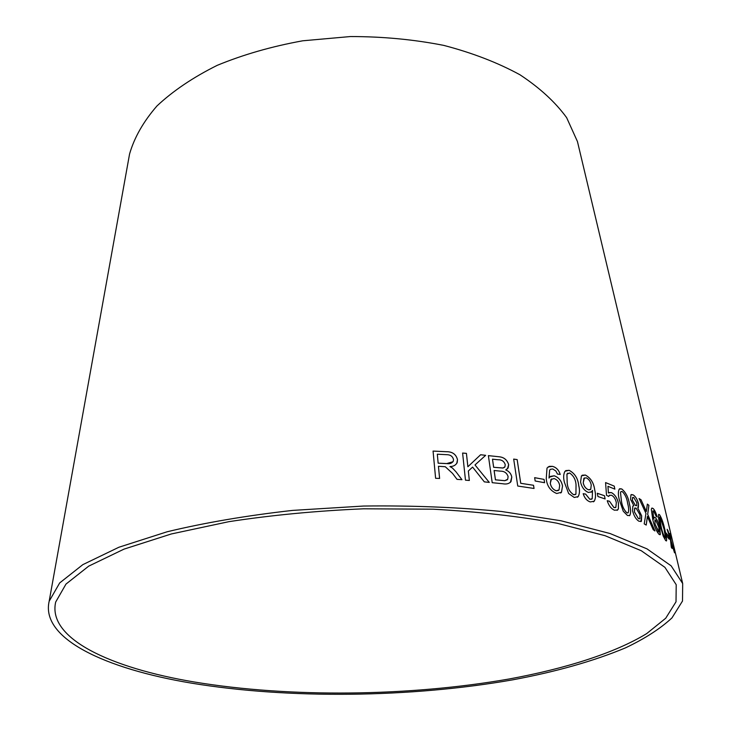 <?xml version="1.0" encoding="UTF-8"?>
<svg xmlns="http://www.w3.org/2000/svg" width="731" height="731" viewBox="0 0 731 731"><rect width="100%" height="100%" fill="white"/><g stroke="black" fill="none" stroke-linecap="round" stroke-linejoin="round"><path stroke-width="1.1" d="M194.245 681.986C289.704 697.858 409.397 696.479 509.306 678.962C565.776 668.545 614.771 653.075 646.67 633.613L665.722 618.234L676.02 601.787L676.212 584.709L664.927 567.347L641.261 550.717L605.058 535.695L556.995 523.204C519.577 516.388 478.293 511.709 433.136 509.187L363.59 508.803C316.541 510.832 271.64 515.127 228.904 521.669L171.282 533.977L123.996 549.136L88.689 566.15L65.991 584.078L55.684 602.042C47.223 638.611 110.746 667.988 194.245 681.986M191.211 683.101C288.672 699.22 410.493 697.767 512.33 679.903C555.935 671.807 593.654 661.126 625.48 647.867C644.906 638.629 660.413 628.633 671.99 617.878L682.507 601.028L682.681 583.539L671.14 565.831L646.999 548.871L610.065 533.529L561.024 520.774L501.594 511.499C457.643 507.25 411.617 505.432 363.508 506.044L292.61 510.402C246.703 515.556 204.872 522.683 167.125 531.775L118.879 547.254L82.859 564.624L59.695 582.918L49.169 601.229C40.415 638.803 105.803 668.847 191.211 683.101M578.669 146.657L577.444 141.531L566.644 117.664C555.35 102.148 539.78 87.848 519.933 74.754C497.793 62.674 472.427 52.888 443.818 45.404C413.847 39.483 382.706 36.541 350.396 36.55L302.725 40.799C271.777 46.409 243.268 54.597 217.208 65.351C193.139 77.331 173.064 90.863 156.973 105.949C143.413 121.574 134.276 137.611 129.561 154.04L128.629 159.23M674.558 552.828L671.131 541.013L670.217 534.672L669.596 533.429L670.254 538.162L667.138 529.281L670.482 539.999L671.323 547.272L672.127 548.478L671.378 542.877L674.558 552.828M669.221 539.231L668.49 536.134L666.16 533.045L666.9 536.152L669.221 539.231M659.983 525.022L663.236 536.143L665.658 540.565L666.544 540.821C666.791 538.811 666.27 535.284 664.972 530.231C663.556 523.469 661.765 518.306 659.581 514.761L658.613 514.478C658.238 516.479 658.695 519.988 659.983 525.022M659.892 528.074C658.686 523.094 657.151 519.586 655.278 517.53L654.062 517.438L653.706 519.047L652.902 510.905L653.633 510.96L656.136 516.278L657.169 517C655.999 512.76 654.647 509.918 653.103 508.465L651.696 508.255L651.321 509.406L652.746 519.357C654.227 526.274 656.347 531.3 659.097 534.425L660.312 534.571L659.855 528.084C658.649 523.104 657.114 519.595 655.241 517.539L655.278 517.53M653.167 529.664L654.93 530.962L647.703 514.414L648.9 505.304L647.346 504.116L646.332 511.49L641.032 499.757L639.068 498.524L645.976 513.409L644.203 523.871L646.213 525.077L647.374 516.461L653.167 529.664M638.538 503.787C637.322 499.319 635.531 496.349 633.156 494.878L630.917 494.841L630.561 499.355L633.868 505.733L632.818 506.108L632.58 510.905C634.024 516.141 636.171 519.595 639.013 521.267L641.389 521.304L641.681 515.858L637.734 507.817L638.373 507.478L638.501 503.796C637.286 499.328 635.495 496.358 633.119 494.887L631.337 494.549M619.358 499.94L623.278 511.261L627.49 515.519L629.811 515.41C630.944 513.043 630.862 509.397 629.555 504.472C628.45 497.464 625.827 492.283 621.706 488.929L619.276 489.048C618.051 491.46 618.079 495.097 619.358 499.94M608.402 492.932L607.954 486.307L614.862 489.14L614.241 486.115L605.579 482.579L606.511 495.298L608.685 496.468L609.206 495.499L611.418 495.198C613.876 496.459 615.511 498.935 616.324 502.617L615.867 507.314L613.949 507.552L609.517 501.265L607.223 500.698C608.759 505.633 611.18 508.803 614.488 510.211L617.686 509.955L618.389 508.831L618.472 503.248C617.238 498.03 614.881 494.476 611.418 492.593L608.375 492.941L607.954 486.307M605.122 498.953L604.473 495.709L597.3 493.261L597.94 496.523L605.122 498.953M588.4 492.447L591.754 491.771L592.539 490.41L592.201 498.78L589.835 499.264L585.604 494.083L583.183 493.699C584.562 498.085 586.938 500.826 590.31 501.941L594.239 501.192C595.783 498.432 595.939 494.649 594.714 489.861C593.782 482.835 590.666 477.9 585.367 475.04L581.428 475.854L580.569 482.049C581.739 487.248 584.352 490.72 588.4 492.447M564.35 482.122L568.627 493.507L574.237 497.464L578.166 496.605C579.701 493.79 579.902 490.126 578.76 485.612C577.983 478.366 574.767 473.268 569.111 470.298L564.99 471.267C563.473 474.035 563.254 477.654 564.35 482.122M562.559 485.996C561.509 480.806 558.731 477.407 554.217 475.78L549.657 477.078L548.999 478.083L549.648 470.152L550.47 469.293L552.773 468.973L555.889 471.02L557.433 474.044L560.229 474.474C558.904 470.106 556.328 467.401 552.508 466.351L549.319 466.341L547.007 468.068L546.249 478.759C546.952 486.024 550.452 490.94 556.739 493.507L561.499 492.246L562.532 486.014C561.481 480.824 558.703 477.425 554.189 475.799L554.217 475.78M544.595 482.716L544.065 479.399L534.644 477.663L535.165 480.989L544.595 482.716M513.683 459.086L517.74 486.024L534.041 488.472L533.539 485.274L520.755 483.301L517.155 459.598L513.683 459.086M498.716 456.729L488.381 455.623L492.21 482.688L502.809 483.758C506.364 484.443 509.096 483.739 510.996 481.628L511.791 477.087C511.143 473.697 509.123 471.303 505.761 469.896L508.109 468.023L508.675 464.669C507.14 459.744 503.823 457.094 498.716 456.729L488.39 455.651M489.295 482.405L474.995 464.943L485.658 455.322L480.614 454.746L467.877 466.743L466.433 453.366L462.604 453.046L465.473 480.176L469.348 480.477L468.333 471.011L472.601 467.1L484.333 481.866L489.295 482.405M452.544 473.414L457.039 479.353L461.955 479.682L456.062 471.888L452.443 468.05L449.94 466.561C453.394 466.524 455.815 465.208 457.177 462.604L457.496 459.717C456.144 454.289 452.398 451.612 446.266 451.694L433.063 451.073L435.612 478.293L439.614 478.44L438.445 466.277L445.27 466.725L452.544 473.414M461.928 479.682L456.062 471.888L452.443 468.05L449.94 466.561M456.756 463.454L457.496 459.717M457.487 459.735C456.126 454.307 452.388 451.63 446.248 451.721L446.266 451.694M446.248 451.721L433.063 451.091M439.596 478.44L438.445 466.277M453.001 461.736L446.65 463.6L438.143 463.18L437.312 454.207L446.723 454.682C450.351 454.709 452.608 456.29 453.485 459.443L453.302 461.124C452.014 463.253 449.803 464.075 446.659 463.573L438.152 463.162L437.312 454.207M489.258 482.396L474.995 464.943M485.64 455.34L480.614 454.746M480.596 454.773L467.877 466.743M467.858 466.762L466.433 453.366M466.415 453.384L462.604 453.065M469.329 480.477L468.333 471.011M507.469 468.836L508.648 464.688C507.122 459.762 503.805 457.113 498.697 456.747M510.348 482.451L511.791 477.087M511.773 477.105C511.115 473.715 509.105 471.321 505.733 469.923L505.761 469.896M504.6 467.264L503.001 468.032L493.644 467.301L492.484 459.178L497.994 459.753C501.667 459.616 504.079 461.243 505.231 464.651L504.938 466.826L503.019 468.004L493.663 467.283L492.502 459.15M507.259 479.81L504.765 480.696L495.435 479.838L494.101 470.499L500.497 471.157C504.381 471.157 506.912 472.984 508.109 476.621L507.707 479.234L504.792 480.678L495.454 479.81L494.119 470.472M534.014 488.463L533.511 485.293L520.737 483.319L517.155 459.598L513.683 459.114M544.568 482.707L544.065 479.399L534.644 477.69M560.677 492.996L561.472 492.265L562.532 486.014M554.189 475.799L550.333 476.411M550.47 469.293L549.621 470.17L548.999 478.083M560.193 474.465C558.868 470.115 556.3 467.42 552.481 466.369L552.508 466.351M552.481 466.369L548.131 466.917M558.42 490.474L556.218 490.803C552.965 489.551 550.982 487.056 550.279 483.319L551.503 478.951M554.107 478.54C557.196 479.637 559.051 481.967 559.672 485.521L559.041 489.907L556.245 490.784C552.992 489.532 551.01 487.038 550.306 483.301L550.918 479.527L554.107 478.54M577.426 497.226L578.139 496.623C579.674 493.809 579.875 490.145 578.724 485.631C577.956 478.385 574.74 473.286 569.083 470.316L565.712 470.618M575.416 494.576L573.698 494.768C569.687 492.091 567.512 488.089 567.174 482.78L566.918 474.154L567.731 473.176M566.945 474.136L569.586 472.966C573.561 475.68 575.708 479.655 576.037 484.9L575.937 494.138L573.725 494.75C569.696 492.027 567.521 488.034 567.201 482.762L566.945 474.136M591.077 492.283L592.539 490.41M591.662 499.2L589.807 499.282L585.604 494.083M585.568 494.101L583.183 493.717M593.408 501.832L594.202 501.21C595.747 498.451 595.911 494.668 594.687 489.88L594.714 489.861M594.687 489.88C593.755 482.853 590.639 477.919 585.339 475.059L582.205 475.214M590.273 489.706L588.428 489.77C585.75 488.646 584.014 486.362 583.201 482.908L584.398 477.91M588.455 489.761C585.778 488.628 584.042 486.343 583.237 482.889L583.868 478.348L586.189 477.8C588.857 479.107 590.538 481.51 591.233 485.009L590.758 489.322L588.428 489.77M605.085 498.944L604.473 495.709M604.436 495.719L597.3 493.297M617.092 510.366L618.353 508.849L618.435 503.266C617.202 498.039 614.853 494.494 611.381 492.612L609.014 492.548M614.826 489.121L614.241 486.115L605.588 482.606M608.658 496.459L609.709 495.143M615.42 507.634L613.949 507.552M613.921 507.57L609.517 501.265M609.48 501.283L607.233 500.726M629.318 515.739L629.775 515.419C630.908 513.052 630.826 509.406 629.519 504.491C628.413 497.473 625.791 492.292 621.67 488.948L619.724 488.728M627.865 512.952L626.878 512.888C623.881 509.973 622.054 505.943 621.377 500.808L620.491 492.456L621.204 491.451M620.528 492.447L620.911 491.661L622.255 491.552C625.206 494.503 627.006 498.515 627.664 503.577C628.779 507.515 628.943 510.576 628.157 512.751L626.915 512.87C623.908 509.918 622.072 505.889 621.414 500.79L620.491 492.456M637.916 507.753L638.501 503.796M640.886 521.632L641.644 515.867L637.734 507.817M633.174 505.861L633.868 505.733M636.445 505.733L635.513 505.56L632.306 500.187L632.799 497.318M639.534 518.855L638.41 518.663L634.371 511.846L634.956 507.926M636.08 508.109L640.045 514.944L639.863 518.635L638.446 518.644L634.407 511.828L634.654 508.146L636.08 508.109M633.75 497.473L636.865 502.8L636.692 505.56L635.55 505.55L632.333 500.178L632.562 497.482L633.75 497.473M654.875 530.916L647.703 514.414M647.666 514.423L648.9 505.304M648.863 505.313L647.337 504.152M641.032 499.757L646.332 511.49M640.996 499.766L639.095 498.569M646.186 525.05L647.246 518.014M647.209 518.023L647.374 516.461M660.011 534.79L659.855 528.084M655.241 517.539L654.364 517.219M652.838 510.987L653.706 519.047M657.114 516.963C655.954 512.751 654.601 509.927 653.066 508.484L653.103 508.465M653.066 508.484L651.97 508.045M658.978 531.994L655.003 524.118L655.049 519.878M655.689 520.097L658.823 527.289L659.143 531.885L658.476 531.821L655.049 524.109L654.894 520.006L655.689 520.097M666.352 540.977L666.498 540.83C666.754 538.82 666.233 535.293 664.936 530.24C663.52 523.478 661.729 518.316 659.545 514.77L658.786 514.332M665.411 538.171L665.009 538.007C663.309 534.928 661.966 530.934 660.988 526.028L659.755 517.073M659.536 517.996L659.654 517.164L660.166 517.292L664.086 529.217L665.521 538.089L665.046 537.989C663.346 534.918 662.003 530.925 661.025 526.018L659.499 518.005M669.157 539.149L668.49 536.134M668.454 536.143L666.179 533.127M674.457 552.627L671.131 541.013M671.095 541.022L670.217 534.672M670.172 534.681L669.605 533.539M670.217 538.171L667.96 530.56M667.924 530.578L667.184 529.408M672.072 548.405L671.378 542.877M129.561 154.04L49.169 601.229M577.444 141.531L682.681 583.539"/></g></svg>
